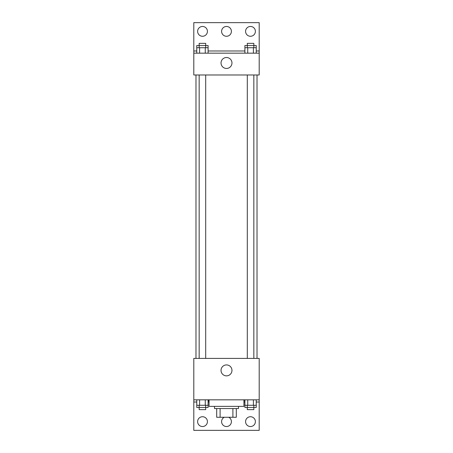 <?xml version="1.0" encoding="UTF-8"?>
<svg xmlns="http://www.w3.org/2000/svg" width="453" height="453" viewBox="0 0 453 453"><rect width="100%" height="100%" fill="white"/><g stroke="black" fill="none" stroke-linecap="round" stroke-linejoin="round"><path stroke-width="0.68" d="M232.899 408.549L232.899 417.27L216.687 417.27L216.687 408.549M232.899 417.27L236.313 417.27L236.313 408.549L236.313 417.27M238.493 406.369L238.493 408.549L214.507 408.549L214.507 406.369M220.101 408.549L220.101 417.27M209.06 399.829L209.06 406.369L243.941 406.369L243.941 399.829M193.799 399.829L193.799 358.402L259.201 358.402L259.201 399.829L193.799 399.829L193.799 430.35L259.201 430.35L259.201 402.009L256.234 402.009M259.201 399.829L259.201 402.009M221.03 370.395A5.47 5.47 0 0 1 229.235 365.656A5.47 5.47 0 0 1 229.235 375.129A5.47 5.47 0 0 1 221.03 370.395M244.167 399.829L243.941 402.009M244.903 402.009L244.167 402.009M208.833 399.829L208.833 402.009L208.097 402.009M196.766 402.009L193.799 402.009M245.577 421.63A4.904 4.904 0 0 1 252.933 417.383A4.904 4.904 0 0 1 252.933 425.877A4.904 4.904 0 0 1 245.577 421.63M197.61 421.63A4.904 4.904 0 0 1 204.971 417.383A4.904 4.904 0 0 1 204.971 425.877A4.904 4.904 0 0 1 197.61 421.63M228.748 417.27A4.904 4.904 0 0 1 225.724 426.471A4.904 4.904 0 0 1 224.252 417.27M257.021 74.977L257.021 358.402M253.839 358.402L253.839 74.977M205.702 74.977L205.702 358.402M259.201 74.977L193.799 74.977L193.799 22.65L259.201 22.65L259.201 74.977M259.201 53.171L193.799 53.171M221.03 62.984A5.47 5.47 0 0 1 229.235 58.25A5.47 5.47 0 0 1 229.235 67.718A5.47 5.47 0 0 1 221.03 62.984M193.799 50.991L196.766 50.991M208.097 50.991L244.903 50.991M256.234 50.991L259.201 50.991M221.596 31.37A4.904 4.904 0 0 1 228.952 27.123A4.904 4.904 0 0 1 228.952 35.617A4.904 4.904 0 0 1 221.596 31.37M207.423 31.37A4.904 4.904 0 0 1 200.067 35.617A4.904 4.904 0 0 1 200.067 27.123A4.904 4.904 0 0 1 207.423 31.37M255.39 31.37A4.904 4.904 0 0 1 248.029 35.617A4.904 4.904 0 0 1 248.029 27.123A4.904 4.904 0 0 1 255.39 31.37M253.839 47.724L253.839 43.363L247.298 43.363L247.298 45.543L256.234 45.543L256.234 47.724L244.903 47.724L244.903 53.171M256.234 47.724L256.234 53.171M253.403 47.724L253.403 53.171M247.74 47.724L247.74 53.171M205.702 47.724L205.702 43.363L199.161 43.363L199.161 45.543L208.097 45.543L208.097 47.724L196.766 47.724L196.766 53.171M208.097 47.724L208.097 53.171M205.26 47.724L205.26 53.171M199.597 47.724L199.597 53.171M247.298 47.724L247.298 45.543L244.903 45.543L244.903 47.724M199.161 47.724L199.161 45.543L196.766 45.543L196.766 47.724M256.234 399.829L256.234 405.276L244.903 405.276L244.903 407.457L253.839 407.457L253.839 409.637L247.298 409.637L247.298 405.276M244.903 399.829L244.903 405.276M253.403 399.829L253.403 405.276M247.74 399.829L247.74 405.276M253.839 405.276L253.839 407.457L256.234 407.457L256.234 405.276M208.097 399.829L208.097 405.276L196.766 405.276L196.766 407.457L205.702 407.457L205.702 409.637L199.161 409.637L199.161 405.276M196.766 399.829L196.766 405.276M205.26 399.829L205.26 405.276M199.597 399.829L199.597 405.276M205.702 405.276L205.702 407.457L208.097 407.457L208.097 405.276M195.979 74.977L195.979 358.402M247.298 358.402L247.298 74.977M199.161 74.977L199.161 358.402"/></g></svg>
